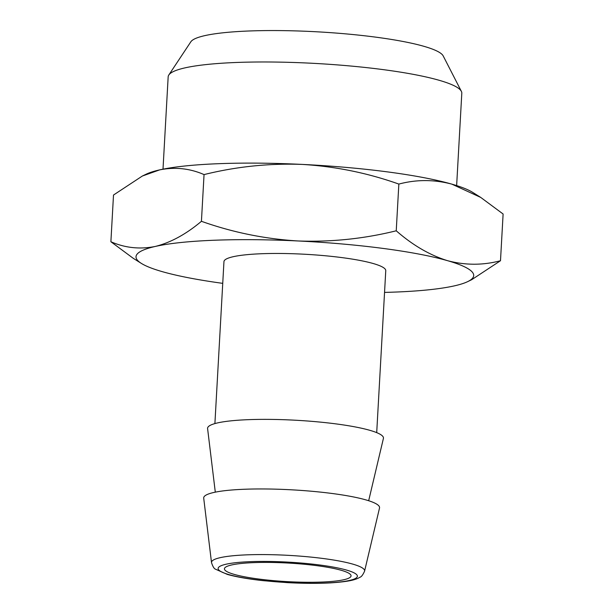 <?xml version="1.0" encoding="UTF-8"?>
<svg xmlns="http://www.w3.org/2000/svg" width="614" height="614" viewBox="0 0 614 614"><rect width="100%" height="100%" fill="white"/><g stroke="black" fill="none" stroke-linecap="round" stroke-linejoin="round"><path stroke-width="0.92" d="M168.812 75L190.847 41.783A126.829 18.597 3.2 0 1 287.413 30.7A126.829 18.597 3.2 0 1 423.929 46.319A126.829 18.597 3.2 0 1 443.178 55.889L461.367 91.356A147.045 21.559 -176.8 0 0 439.056 80.257A147.045 21.559 -176.8 0 0 280.775 62.144A147.045 21.559 -176.8 0 0 168.812 75A147.045 21.559 -176.8 0 0 168.167 76.811L163.002 169.172M456.639 185.589L461.805 93.228A147.045 21.559 -176.8 0 0 461.367 91.356M234.241 574.397A63.411 9.294 3.2 0 1 224.425 568.802A63.411 9.294 3.2 0 1 270.367 562.439A63.411 9.294 3.2 0 1 341.246 570.291A63.411 9.294 3.2 0 1 351.054 575.886A63.411 9.294 3.2 0 1 305.12 582.249A63.411 9.294 3.2 0 1 234.241 574.397M211.515 562.608L203.71 498.177A88.071 12.909 3.2 0 1 266.392 488.982A88.071 12.909 3.2 0 1 365.944 499.903A88.071 12.909 3.2 0 1 379.521 508.008L364.578 571.166C362.889 574.919 361.331 576.945 359.911 577.252C355.56 579.992 347.923 581.734 330.608 582.878C317.591 583.592 303.047 583.5 286.968 582.617L263.206 580.667C248.302 579.033 236.352 576.953 227.349 574.412L215.476 569.178C214.102 568.717 212.782 566.522 211.515 562.608A76.673 11.244 3.2 0 1 266.092 554.603A76.673 11.244 3.2 0 1 352.758 564.112A76.673 11.244 3.2 0 1 364.578 571.166M215.299 492.159L207.593 428.587A88.071 12.909 3.2 0 1 270.283 419.393A88.071 12.909 3.2 0 1 369.828 430.314A88.071 12.909 3.2 0 1 383.412 438.419L368.669 500.732M218.845 163.685A169.103 24.79 3.2 0 1 302.28 164.414C269.078 163.201 236.329 166.586 204.048 174.591C189.818 168.374 175.005 166.808 159.609 169.894A169.103 24.79 3.2 0 1 218.845 163.685M214.9 423.591L223.957 261.625A81.025 11.881 3.2 0 1 282.655 253.498A81.025 11.881 3.2 0 1 373.228 263.529A81.025 11.881 3.2 0 1 385.761 270.674L376.704 432.632M302.28 164.414A169.103 24.79 3.2 0 1 451.812 184.131A169.103 24.79 3.2 0 1 472.673 192.374L480.739 197.432L451.812 184.131C434.029 179.426 416.376 179.411 398.847 184.077C367.632 172.987 335.444 166.432 302.28 164.414M142.348 176.034L146.316 174.123A169.103 24.79 3.2 0 1 159.609 169.894L142.348 176.034L113.506 195.029L110.888 241.739C125.118 247.956 139.931 249.522 155.327 246.437C170.769 242.561 186.142 234.18 201.43 221.301C232.652 232.399 264.841 238.953 297.997 240.964C331.207 242.185 363.948 238.792 396.237 230.795L398.847 184.077M396.237 230.795C412.7 245.216 429.792 255.178 447.529 260.674C465.312 265.378 482.972 265.394 500.494 260.727L503.112 214.01L480.739 197.432M204.048 174.591L201.43 221.301M384.548 292.402A169.103 24.79 -176.8 0 0 454.391 285.863A169.103 24.79 -176.8 0 0 467.684 281.626A169.103 24.79 -176.8 0 0 447.529 260.674A169.103 24.79 -176.8 0 0 297.997 240.964A169.103 24.79 -176.8 0 0 155.327 246.437A169.103 24.79 -176.8 0 0 141.327 263.383L133.261 258.325L110.888 241.739M500.494 260.727L471.652 279.715L467.684 281.626M141.327 263.383A169.103 24.79 -176.8 0 0 162.188 271.626A169.103 24.79 -176.8 0 0 222.744 283.353M228.899 574.597A69.735 10.223 -176.8 0 0 324.975 583.031A69.735 10.223 -176.8 0 0 346.58 570.084A69.735 10.223 -176.8 0 0 250.504 561.656A69.735 10.223 -176.8 0 0 228.899 574.597"/></g></svg>
